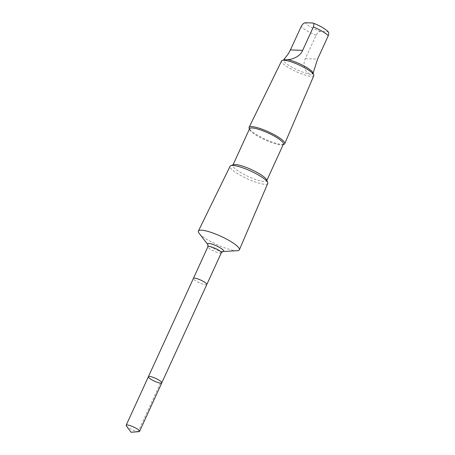 <?xml version="1.0" encoding="UTF-8"?>
<svg xmlns="http://www.w3.org/2000/svg" width="455" height="455" viewBox="0 0 455 455"><rect width="100%" height="100%" fill="white"/><g stroke="black" fill="none" stroke-linecap="round" stroke-linejoin="round"><path stroke-width="0.34" stroke-dasharray="2.27 1.71" d="M148.387 376.729A7.365 1.507 -155.4 0 0 154.455 381.165A7.365 1.507 -155.4 0 0 161.781 382.86M138.934 431.664A7.365 1.507 24.6 0 1 133.326 430.157A7.365 1.507 24.6 0 1 127.258 426.779A7.365 1.507 24.6 0 1 126.371 425.908M312.909 72.72A16.022 3.276 24.6 0 1 312.943 73.488A16.022 3.276 24.6 0 1 311.897 74.068C311.726 75.695 310.941 75.666 309.542 73.994A16.022 3.276 24.6 0 1 292.707 67.658A16.022 3.276 24.6 0 1 283.806 60.145A16.022 3.276 24.6 0 1 284.415 59.673M313.518 72.231L311.897 74.068M309.542 73.994C305.544 72.863 302.131 64.724 305.368 58.672L316.071 35.291C317.459 32.845 318.887 31.571 320.36 31.48L327.572 31.713L328.504 32.277M206.798 284.529A7.365 1.507 24.6 0 1 201.736 283.772A7.365 1.507 24.6 0 1 194.495 279.933A7.365 1.507 24.6 0 1 193.409 278.397M206.78 284.574A7.365 1.507 24.6 0 1 201.633 283.738A7.365 1.507 24.6 0 1 194.49 279.933A7.365 1.507 24.6 0 1 193.386 278.443M237.294 250.716A22.545 4.613 24.6 0 1 216.961 244.642A22.545 4.613 24.6 0 1 199.074 233.222M267.733 183.479A20.708 4.232 24.6 0 1 247.139 178.73A20.708 4.232 24.6 0 1 230.082 166.24M266.63 179.862A18.604 3.805 24.6 0 1 266.67 180.754A18.604 3.805 24.6 0 1 248.174 176.466A18.604 3.805 24.6 0 1 232.841 165.262A18.604 3.805 24.6 0 1 233.546 164.71M283.419 144.172A18.604 3.805 24.6 0 1 282.714 144.724A18.604 3.805 24.6 0 1 264.924 139.884A18.604 3.805 24.6 0 1 249.636 129.578A18.604 3.805 24.6 0 1 249.59 128.685M283.994 144.28A19.605 4.01 24.6 0 1 265.242 139.184A19.605 4.01 24.6 0 1 249.135 128.316M313.802 75.684A17.722 3.623 24.6 0 1 296.177 71.623A17.722 3.623 24.6 0 1 281.582 60.93M160.427 383.116L138.212 431.636M312.642 22.989A12.217 2.497 24.6 0 1 325.808 29.774A12.217 2.497 24.6 0 1 327.572 31.713M221.312 252.832A7.365 1.507 24.6 0 1 213.987 251.137A7.365 1.507 24.6 0 1 207.918 246.695M222.876 251.518L222.882 251.518A8.838 1.809 24.6 0 1 222.876 251.518A8.838 1.809 24.6 0 1 214.902 249.135A8.838 1.809 24.6 0 1 207.889 244.659A8.838 1.809 24.6 0 1 207.884 244.654L207.884 244.654M316.071 35.291A16.022 3.276 24.6 0 1 301.136 26.566M320.36 31.48A12.217 2.497 24.6 0 1 305.424 22.75M305.368 58.672L317.59 59.07M313.091 73.175L312.943 73.488M233.011 164.898L232.841 165.262M266.84 180.385L266.67 180.754M282.714 144.724L283.255 144.536M249.636 129.578L249.425 129.049M283.948 59.832L283.806 60.145"/><path stroke-width="0.68" d="M193.386 278.443A7.365 1.507 24.6 0 1 193.403 278.397A7.365 1.507 24.6 0 1 198.471 279.154A7.365 1.507 24.6 0 1 205.711 282.993A7.365 1.507 24.6 0 1 206.798 284.529L161.781 382.86A7.365 1.507 -155.4 0 0 160.695 381.324A7.365 1.507 -155.4 0 0 153.449 377.479A7.365 1.507 -155.4 0 0 148.387 376.729A7.365 1.507 -155.4 0 0 154.455 381.165A7.365 1.507 -155.4 0 0 161.781 382.86A7.365 1.507 -155.4 0 0 160.695 381.324A7.365 1.507 -155.4 0 0 153.449 377.479A7.365 1.507 -155.4 0 0 148.387 376.729L126.171 425.243A7.365 1.507 24.6 0 1 131.239 425.999A7.365 1.507 24.6 0 1 138.485 429.838A7.365 1.507 24.6 0 1 139.571 431.374A7.365 1.507 24.6 0 1 138.934 431.664L131.068 432.25L126.371 425.908A7.365 1.507 24.6 0 1 126.171 425.243M287.207 59.639C291.683 59.742 300.203 56.716 302.655 50.346L313.358 26.964C314.223 24.496 313.984 23.171 312.642 22.989L305.424 22.75C303.963 22.835 302.535 24.109 301.136 26.566L290.438 49.942L288.288 53.832L284.381 58.894L284.858 59.565C284.091 59.975 284.875 60.003 287.207 59.639A16.022 3.276 24.6 0 1 310.583 70.15A16.022 3.276 24.6 0 1 312.909 72.72L313.757 74.853A17.722 3.623 24.6 0 1 313.802 75.684L284.745 143.678A19.605 4.01 24.6 0 1 283.994 144.28L283.255 144.536M312.642 22.989L312.886 23.057C319.672 25.332 327.498 30.246 328.504 32.277L328.828 33.175L328.408 35.422L317.59 59.07L313.091 73.175M222.876 251.518L222.887 251.518A8.838 1.809 24.6 0 0 222.393 249.329A8.838 1.809 24.6 0 0 212.292 244.233A8.838 1.809 24.6 0 0 207.884 244.654L207.918 246.695L193.403 278.397A7.365 1.507 24.6 0 1 198.471 279.154A7.365 1.507 24.6 0 1 205.717 282.993A7.365 1.507 24.6 0 1 206.803 284.529A7.365 1.507 24.6 0 1 206.78 284.574M207.884 244.654L199.074 233.222A22.545 4.613 24.6 0 1 198.391 231.043A22.545 4.613 24.6 0 1 213.93 233.398A22.545 4.613 24.6 0 1 236.054 245.137A22.545 4.613 24.6 0 1 239.387 249.812A22.545 4.613 24.6 0 1 237.294 250.716L222.882 251.518L221.312 252.832L206.803 284.529M198.391 231.043L230.082 166.24A20.708 4.232 24.6 0 1 230.856 165.648A20.708 4.232 24.6 0 1 246.257 169.141A20.708 4.232 24.6 0 1 264.673 179.185A20.708 4.232 24.6 0 1 267.682 182.506A20.708 4.232 24.6 0 1 267.733 183.479L239.387 249.812M230.856 165.648L233.546 164.71A18.604 3.805 24.6 0 1 247.383 167.85A18.604 3.805 24.6 0 1 263.928 176.876A18.604 3.805 24.6 0 1 266.63 179.862L267.682 182.506M233.011 164.898L249.59 128.685A18.604 3.805 24.6 0 1 262.381 130.591A18.604 3.805 24.6 0 1 280.678 140.294A18.604 3.805 24.6 0 1 283.419 144.172L266.84 180.385M249.425 129.049L249.135 128.316A19.605 4.01 24.6 0 1 249.095 127.36A19.605 4.01 24.6 0 1 262.609 129.408A19.605 4.01 24.6 0 1 281.85 139.611A19.605 4.01 24.6 0 1 284.745 143.678M249.095 127.36L281.582 60.93A17.722 3.623 24.6 0 1 282.242 60.424A17.722 3.623 24.6 0 1 295.426 63.416A17.722 3.623 24.6 0 1 311.186 72.009A17.722 3.623 24.6 0 1 313.757 74.853M282.242 60.424L284.415 59.673A16.022 3.276 24.6 0 1 284.858 59.565M138.212 431.636L131.068 432.25M313.358 26.964A16.022 3.276 24.6 0 1 328.294 35.695M207.918 246.695A7.365 1.507 24.6 0 1 212.98 247.452A7.365 1.507 24.6 0 1 220.231 251.296A7.365 1.507 24.6 0 1 221.312 252.832M290.438 49.942L302.655 50.346M161.781 382.86L139.571 431.374M193.409 278.397L148.387 376.729M284.381 58.894L283.948 59.832"/></g></svg>
